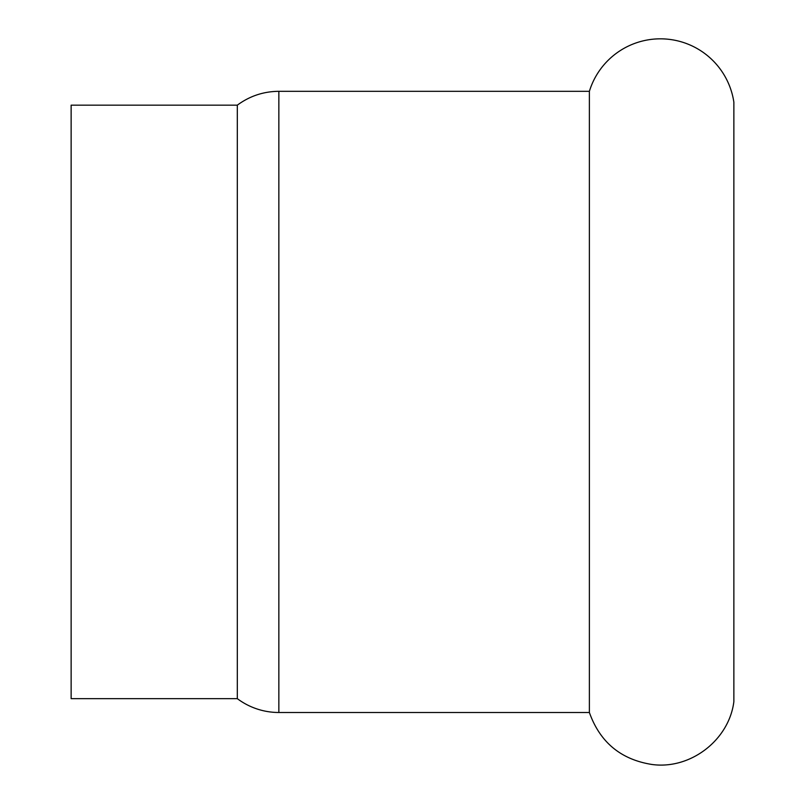 <?xml version="1.0" encoding="UTF-8"?>
<svg xmlns="http://www.w3.org/2000/svg" width="805" height="805" viewBox="0 0 805 805"><rect width="100%" height="100%" fill="white"/><g stroke="black" fill="none" stroke-linecap="round" stroke-linejoin="round"><path stroke-width="1.21" d="M589.381 401.906L589.381 712.495C599.956 742.22 620.816 759.548 651.97 764.478C690.378 769.811 729.088 740.107 733.868 701.618L733.868 102.195A74.281 74.281 0 0 0 589.381 91.317L589.381 401.906M71.132 401.906L71.132 698.649L237.314 698.649L237.314 105.163L71.132 105.163L71.132 401.906M237.314 105.163C249.661 96.057 263.517 91.438 278.852 91.317L278.852 712.495A69.24 69.24 0 0 1 237.314 698.649M278.852 712.495L589.381 712.495M278.852 91.317L589.381 91.317"/></g></svg>
